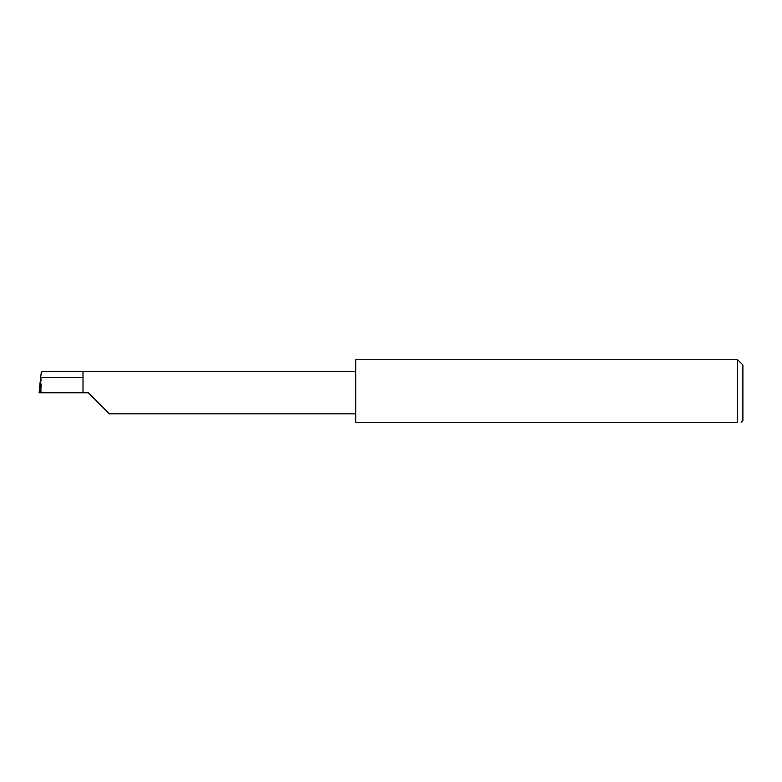 <?xml version="1.0" encoding="UTF-8"?>
<svg xmlns="http://www.w3.org/2000/svg" width="782" height="782" viewBox="0 0 782 782"><rect width="100%" height="100%" fill="white"/><g stroke="black" fill="none" stroke-linecap="round" stroke-linejoin="round"><path stroke-width="0.59" stroke-dasharray="3.91 2.93" d="M737.622 359.769L737.622 422.231L355.761 422.231L355.761 359.769M41.368 392.76L88.288 392.76M39.1 392.76L40.977 392.76L42.091 371.665L41.368 371.665M83.009 392.76L83.009 371.665L42.091 371.665M742.9 365.047L742.9 420.472M355.761 392.76L355.761 413.854L355.761 392.76"/><path stroke-width="1.17" d="M83.009 377.501L40.644 377.501L41.368 371.665L83.009 371.665L83.009 392.76L88.288 392.76L109.382 413.854L88.288 392.76M40.977 392.76L40.644 377.501M741.141 422.231L742.9 420.472L742.9 365.047L737.622 359.769L737.622 422.231L355.761 422.231L355.761 359.769L737.622 359.769M40.332 380.326L39.1 392.76L83.009 392.76M39.1 392.76L40.371 379.886M737.622 422.231C742.226 422.231 742.226 422.231 737.622 422.231C742.226 422.231 742.226 422.231 737.622 422.231M83.009 371.665L355.761 371.665M109.382 413.854L355.761 413.854"/></g></svg>
